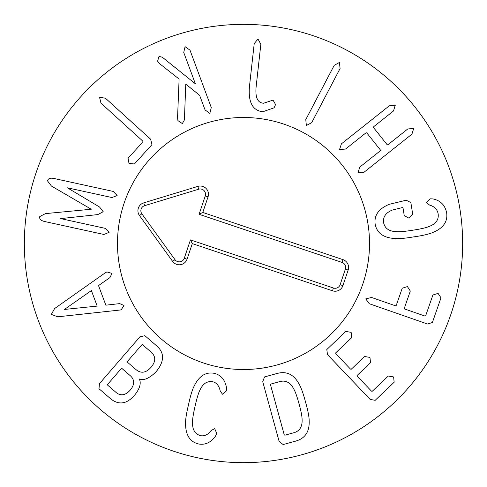 <?xml version="1.0" encoding="UTF-8"?>
<svg xmlns="http://www.w3.org/2000/svg" width="487" height="487" viewBox="0 0 487 487"><rect width="100%" height="100%" fill="white"/><g stroke="black" fill="none" stroke-linecap="round" stroke-linejoin="round"><path stroke-width="0.73" d="M53.88 178.455L113.307 191.44L117.136 195.543L111.967 197.545L67.352 187.799L99.537 207.005L103.177 211.693L97.887 214.572L60.619 218.608L105.241 228.354L109.1 232.329L103.908 234.46L44.481 221.482C40.865 220.623 39.27 218.998 39.703 216.612L45.431 213.616L91.264 209.233L51.452 186.064L47.507 180.89C48.11 178.54 50.234 177.731 53.88 178.455M105.429 98.21L150.684 139.258L151.907 144.688L134.418 163.967L129.006 163.455L128.081 158.214L142.916 141.851L142.782 141.09L100.955 103.147L99.561 97.297L105.429 98.21M189.991 50.161L211.285 107.572L209.824 113.404L205.039 109.892L199.627 95.3L185.772 84.129L184.409 119.93L182.357 123.595L177.913 120.599L177.56 117.69L179.106 79.058L159.541 63.627L157.611 61.155L159.018 56.358L162.317 57.235L195.348 83.764L183.745 52.474L185.084 46.691L189.991 50.161M275.563 104.553L274.108 107.81L262.797 111.748C252.576 110.592 248.133 102.191 249.454 86.546L254.22 43.58L258.007 39.009L260.837 44.317L256.077 87.276C255.206 97.595 257.714 102.915 263.607 103.226L273.049 100.103L275.563 104.553M340.096 68.46L311.674 122.694L306.366 125.512L305.775 119.607L334.198 65.368L339.39 62.488L340.096 68.46M411.929 134.175L363.984 172.264L357.982 172.69L359.838 167.053L380.274 150.818L380.457 150.063L366.76 132.823L365.987 132.829L345.551 149.065L339.555 149.491L341.405 143.848L389.357 105.758L395.267 105.229L393.496 110.975L373.651 126.742L373.462 127.497L387.159 144.736L387.938 144.73L407.783 128.964L413.7 128.428L411.929 134.175M413.816 236.865C404.928 238.393 398.384 238.934 394.19 238.49C383.086 237.589 376.743 232.78 375.154 224.063C373.992 215.321 378.673 208.746 389.198 204.327L406.231 200.218L410.87 202.592L412.69 214.274L409.043 218.213L404.234 215.595L403.035 207.943L402.359 207.565L392.163 210.122C385.649 212.886 382.8 217.086 383.61 222.742C384.858 228.348 388.985 231.301 396.004 231.605C398.75 232.001 404.338 231.538 412.775 230.217C421.212 228.902 426.679 227.636 429.175 226.418C435.743 223.996 438.75 219.923 438.203 214.207C437.478 209.574 434.568 206.525 429.479 205.045L426.466 202.495L430.155 198.818L432.992 198.927C440.51 200.504 445.063 205.155 446.664 212.886C447.851 221.664 443.273 228.184 432.931 232.433C429.096 234.137 422.728 235.611 413.816 236.865M427.483 323.995L369.335 303.748L365.767 298.908L371.52 297.46L395.529 305.818L396.199 305.55L402.232 288.219L407.412 286.569L410.316 291.031L404.283 308.362L404.703 309.014L424.926 316.051L425.656 315.801L432.894 295.006L438.075 293.357L440.985 297.825L432.383 322.534L427.483 323.995M370.138 399.389L327.489 354.603L326.795 349.538L345.788 331.446L351.151 332.347L351.693 337.649L335.701 352.88L335.78 353.653L350.494 369.103L351.261 369.219L364.599 356.514L369.962 357.415L370.504 362.718L357.166 375.422L357.245 376.189L371.49 391.152L372.257 391.268L388.255 376.037L393.618 376.932L394.16 382.234L375.16 400.326L370.138 399.389M64.412 309.446L97.193 306.098L91.379 290.569L64.412 309.446M105.034 272.97L106.89 271.91L111.955 273.426L109.959 277.584L98.508 285.577L105.849 305.179L119.705 303.614L123.966 305.501L121.117 309.909L57.734 316.812L51.324 314.419L54.635 308.533L105.034 272.97M121.202 368.665L107.645 384.346L107.609 385.12L116.296 392.632C120.873 396.168 125.518 395.328 130.23 390.124C134.631 384.791 134.771 380.091 130.65 376.019L121.963 368.513L121.202 368.665M127.466 361.415L127.43 362.188L136.427 369.962C141.34 373.669 146.203 372.786 151.025 367.314C155.773 361.713 155.943 356.77 151.536 352.485L142.539 344.705L141.778 344.857L127.466 361.415M99.451 383.64L139.897 336.852L144.87 335.671L156.698 345.892C164.703 352.905 164.484 361.549 156.029 371.818C149.369 378.338 143.89 380.731 139.586 378.983L139.452 379.142C141.321 383.567 139.684 388.918 134.552 395.207C126.937 404.015 119.065 405.294 110.933 399.042L99.001 388.729L99.451 383.64M188.542 404.6C190.423 395.773 192.347 389.497 194.313 385.771C199.299 375.757 206.056 371.63 214.572 373.395C221.159 375.179 225.146 380 226.534 387.847L226.479 390.83L222.559 394.257L220.221 391.073C219.132 385.777 216.612 382.666 212.667 381.741C207.145 380.877 202.945 383.61 200.054 389.941C198.653 392.388 197.01 397.751 195.117 406.03C193.205 414.376 192.347 419.946 192.548 422.734C192.395 429.692 194.995 433.984 200.34 435.603C204.297 436.486 207.919 434.781 211.2 430.49L214.694 428.639L216.733 433.43L215.485 436.139C210.822 442.604 205.137 445.203 198.428 443.949C189.991 441.831 185.699 435.183 185.565 423.994C185.413 419.776 186.405 413.311 188.542 404.6M284.213 434.739L284.834 435.201L292.894 432.986C299.383 431.555 302.451 427.075 302.098 419.538C302.098 416.458 301.082 411.217 299.048 403.814C297.015 396.406 295.207 391.378 293.637 388.736C290.094 382.07 285.163 379.787 278.856 381.869L270.796 384.085L270.498 384.797L284.213 434.739M279.118 441.35L262.743 381.711L264.526 376.926L277.048 373.486C286.557 370.899 293.886 374.406 299.036 384.012C301.003 387.165 303.164 393.173 305.532 402.031C308.021 410.858 309.227 417.128 309.148 420.841C309.629 431.726 305.118 438.489 295.621 441.119L283.099 444.558L279.118 441.35M462.65 243.5A219.15 219.15 0 0 1 133.925 433.29A219.15 219.15 0 0 1 133.925 53.71A219.15 219.15 0 0 1 462.65 243.5M117.489 243.5A126.011 126.011 0 0 1 306.506 134.369A126.011 126.011 0 0 1 306.506 352.631A126.011 126.011 0 0 1 117.489 243.5M342.051 262.426L199.073 214.298L205.252 195.938A5.284 5.284 0 0 0 198.708 189.2L144.602 205.678A5.284 5.284 0 0 0 141.857 213.823L174.991 259.662A5.284 5.284 0 0 0 184.275 258.25L190.46 239.89L333.437 288.018A5.284 5.284 0 0 0 340.127 284.694L345.374 269.116A5.284 5.284 0 0 0 342.051 262.426L342.988 259.644A8.218 8.218 0 0 1 348.156 270.054L342.909 285.632A8.218 8.218 0 0 1 332.499 290.8L192.304 243.61L187.057 259.187A8.218 8.218 0 0 1 172.611 261.379L139.483 215.54A8.218 8.218 0 0 1 143.75 202.866L197.85 186.393A8.218 8.218 0 0 1 208.034 196.876L202.793 212.454L342.988 259.644M202.793 212.454L199.073 214.298M192.304 243.61L190.46 239.89M203.298 362.925A126.011 126.011 0 0 1 160.174 148.973A126.011 126.011 0 0 1 367.028 218.602A126.011 126.011 0 0 1 203.298 362.925M208.034 196.876L205.252 195.938M197.85 186.393L198.708 189.2M143.75 202.866L144.602 205.678M139.483 215.54L141.857 213.823M172.611 261.379L174.991 259.662M187.057 259.187L184.275 258.25M332.499 290.8L333.437 288.018M342.909 285.632L340.127 284.694M348.156 270.054L345.374 269.116"/></g></svg>
